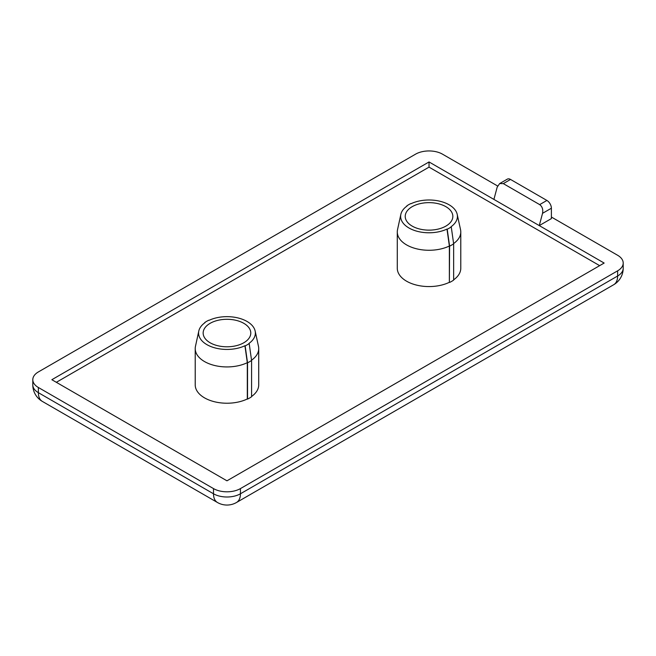 <?xml version="1.0" encoding="UTF-8"?>
<svg xmlns="http://www.w3.org/2000/svg" width="656" height="656" viewBox="0 0 656 656"><rect width="100%" height="100%" fill="white"/><g stroke="black" fill="none" stroke-linecap="round" stroke-linejoin="round"><path stroke-width="0.98" d="M449.106 204.795A28.388 16.392 0 0 0 411.074 203.688L410.853 203.557A28.708 16.572 0 0 0 406.81 205.894L407.04 206.025A28.388 16.392 0 0 0 400.857 214.348A28.388 16.392 0 0 0 415.281 230.732A28.388 16.392 0 0 0 446.982 229.083L447.212 229.215A28.708 16.572 0 0 0 451.254 226.886L451.025 226.755A28.388 16.392 0 0 0 457.199 214.348A28.388 16.392 0 0 0 449.106 204.795M247.05 321.456A28.388 16.392 0 0 0 209.018 320.349L208.788 320.218A28.708 16.572 0 0 0 204.746 322.555L204.975 322.678A28.388 16.392 0 0 0 198.801 331.001A28.388 16.392 0 0 0 213.216 347.385A28.388 16.392 0 0 0 244.926 345.745L245.147 345.876A28.708 16.572 0 0 0 249.19 343.539L248.96 343.416A28.388 16.392 0 0 0 255.143 331.001A28.388 16.392 0 0 0 247.05 321.456M243.811 323.326A23.813 13.751 0 0 0 217.858 320.341A23.813 13.751 0 0 0 203.155 333.043A23.813 13.751 0 0 0 210.133 342.768A23.813 13.751 0 0 0 236.086 345.745A23.813 13.751 0 0 0 250.781 333.043A23.813 13.751 0 0 0 243.811 323.326M445.867 206.665A23.813 13.751 0 0 0 419.914 203.688A23.813 13.751 0 0 0 405.219 216.39A23.813 13.751 0 0 0 412.189 226.107A23.813 13.751 0 0 0 438.142 229.092A23.813 13.751 0 0 0 452.845 216.39A23.813 13.751 0 0 0 445.867 206.665M493.911 199.408L429.032 161.95L51.849 379.709L226.968 480.815L604.151 263.056L493.911 199.408L497.182 187.149L499.651 183.573L503.308 183.614L539.675 204.615L546.899 200.449L510.532 179.449L503.308 183.614M546.899 200.449A6.347 3.665 60 0 1 551.393 208.223L551.393 218.596L539.265 225.59L542.537 213.331C543.234 209.477 542.282 206.566 539.675 204.615M497.601 185.984L442.505 154.168A19.049 10.996 0 0 0 415.56 154.168L38.376 371.936A19.049 10.996 0 0 0 32.8 379.709A19.049 10.996 0 0 0 38.376 387.491L213.495 488.589A19.049 10.996 0 0 0 240.44 488.589L617.624 270.83A19.049 10.996 0 0 0 623.2 263.056A19.049 10.996 0 0 0 617.624 255.274L551.393 217.038M449.598 282.441A32.07 18.516 0 0 0 453.64 280.112L453.64 243.819A32.07 18.516 180 0 1 449.598 246.148L449.368 282.31A31.75 18.335 0 0 1 415.568 284.843A31.75 18.335 0 0 1 397.282 268.238L397.282 231.945A31.75 18.335 180 0 1 397.528 229.657L400.857 214.348M453.64 279.825A31.75 18.335 0 0 0 460.783 268.238L460.783 231.945A31.75 18.335 180 0 1 453.599 243.556M244.926 345.745L247.312 362.678A31.75 18.335 180 0 1 213.512 365.203A31.75 18.335 180 0 1 195.217 348.598L195.217 384.9A31.75 18.335 0 0 0 213.512 401.497A31.75 18.335 0 0 0 247.312 398.971L247.533 399.102A32.07 18.516 0 0 0 251.576 396.765L251.576 360.472A32.07 18.516 180 0 1 247.533 362.809L247.533 399.102M251.576 396.478A31.75 18.335 0 0 0 258.718 384.9L258.718 348.598A31.75 18.335 180 0 1 251.535 360.21M599.658 265.647L429.032 167.132L56.342 382.3M429.032 167.132L429.032 161.95M449.598 246.148L447.212 229.215M446.982 229.083L449.368 246.016L449.368 282.31M451.254 226.886L453.64 243.819M457.199 214.348L460.537 229.657A31.75 18.335 180 0 1 460.783 231.945M449.368 246.016A31.75 18.335 180 0 1 415.568 248.542A31.75 18.335 180 0 1 397.282 231.945M247.312 362.678L247.312 398.971M195.217 348.598A31.75 18.335 180 0 1 195.463 346.319L198.801 331.001M247.533 362.809L245.147 345.876M249.19 343.539L251.576 360.472M255.143 331.001L258.472 346.319A31.75 18.335 180 0 1 258.718 348.598M499.651 183.573L507.35 179.129A6.347 3.665 60 0 1 510.532 179.449M38.376 387.491L38.376 392.673L213.495 493.779L213.495 488.589M240.44 488.589L240.44 493.779L617.624 276.012L617.624 270.83M551.393 208.223L542.537 213.331M32.8 379.709L32.8 384.9A19.049 19.049 0 0 0 42.328 401.398L217.448 502.496A19.049 10.996 -60 0 1 213.495 493.779A19.049 10.996 0 0 0 240.44 493.779A19.049 10.996 60 0 1 236.496 502.496L613.672 284.737A19.049 10.996 60 0 0 617.624 276.012A19.049 10.996 0 0 0 623.2 268.238L623.2 263.056M32.8 384.9A19.049 10.996 0 0 0 38.376 392.673A19.049 10.996 -60 0 0 42.328 401.398M217.448 502.496A19.049 19.049 0 0 0 236.496 502.496M613.672 284.737A19.049 19.049 0 0 0 623.2 268.238"/></g></svg>
